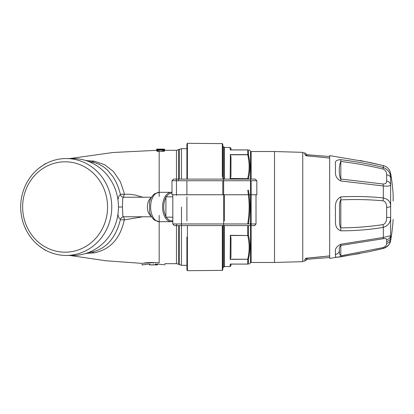 <?xml version="1.0" encoding="UTF-8"?>
<svg xmlns="http://www.w3.org/2000/svg" width="414" height="414" viewBox="0 0 414 414"><rect width="100%" height="100%" fill="white"/><g stroke="black" fill="none" stroke-linecap="round" stroke-linejoin="round"><path stroke-width="0.62" d="M165.905 216.444A13.869 8.151 -90 0 1 164.72 200.35A13.869 8.151 -90 0 1 165.905 197.556M166.319 196.847A13.869 8.151 -90 0 1 171.996 193.136M172.814 220.776A13.869 8.151 -90 0 1 166.319 217.153M393.155 201.095L393.155 194.683A195.77 195.77 0 0 0 390.64 173.404C389.75 169.347 387.307 166.738 383.317 165.574L359.911 160.466M223.643 235.933L223.643 146.649L223.643 267.351L222.794 267.351L222.794 225.594L222.794 269.902L222.308 270.383L222.308 225.594M222.794 194.761L222.794 180.732M222.308 176.612L222.308 143.617L222.794 144.098L222.794 179.102L222.794 146.649L223.643 146.649L223.643 207M27.841 185.332A45.193 42.466 90 0 1 101.373 183.49A45.193 42.466 90 0 1 66.111 252.178A45.193 42.466 90 0 1 27.841 185.332M26.268 183.769A48.454 45.53 90 0 1 66.224 158.546A48.454 45.53 90 0 1 111.754 207A48.454 45.53 90 0 1 66.224 255.454A48.454 45.53 90 0 1 26.268 183.769M164.094 264.758L157.527 264.08L157.346 264.634M154.883 264.888A588.993 559.309 -90 0 1 149.557 264.913L149.557 264.075L142.069 264.913L142.069 263.382L105.798 260.763L69.821 255.454M157.346 264.888L149.801 264.888A58.54 6.05 90 0 0 149.909 264.846L156.218 264.846A88.844 52.506 90 0 1 155.441 264.784L156.57 264.784A88.855 52.516 90 0 0 157.346 264.846L157.346 264.888M155.421 264.189A87.97 51.988 90 0 0 156.192 264.349L157.32 264.349A87.98 52.004 90 0 1 156.549 264.189L155.421 263.972M66.224 158.546L72.921 158.546A48.454 45.53 90 0 1 118.451 207A48.454 45.53 90 0 1 72.921 255.454L66.224 255.454M155.441 264.489L155.441 264.784M156.57 264.489L156.57 264.784M149.909 264.489L149.909 264.846M149.801 264.054L149.801 264.888M157.346 264.065L157.346 264.846M157.32 264.065L157.32 264.349M149.884 264.049L149.884 264.349M171.996 192.381A14.681 8.627 90 0 0 171.215 192.319A14.681 8.627 90 0 0 163.644 199.962A14.681 8.627 90 0 0 162.588 207A14.681 8.627 90 0 0 171.215 221.681A14.681 8.627 90 0 0 172.814 221.428M117.866 213.945L118.595 217.138L119.123 218.188L120.272 219.115L121.752 217.314L123.532 216.77M118.451 207L122.461 207L122.823 215.896L123.532 216.765L125.044 216.786M85.905 253.44L93.885 252.913C110.093 249.709 120.226 238.707 124.283 219.912L120.355 219.72L120.448 219.161M142.825 216.786L124.283 219.906C124.096 217.966 123.848 216.92 123.532 216.765M122.461 207L122.715 198.513L123.31 197.333L125.044 197.214M117.923 199.641L118.911 196.164L120.003 194.989L120.448 194.839L121.281 196.288L122.166 196.929L123.532 197.23M143.291 197.406L135.295 195.03L129.81 194.269L120.355 194.28L120.448 194.839M120.355 194.28L120.174 193.514A38.466 22.03 -94.3 0 0 119.982 192.743L118.601 188.137L116.163 182.238L113.131 176.897L107.702 170.283L103.614 166.889L99.205 164.306L94.428 162.516L88.451 161.455M120.355 219.72L120.355 219.72C115.754 238.009 106.253 248.793 91.867 252.079L88.451 252.545M153.49 263.935C139.813 265.001 139.813 265.001 153.49 263.935C167.168 265.001 167.168 265.001 153.49 263.935M158.091 149.884L163.494 149.759L158.091 149.64M123.926 192.246L124.283 194.094L123.532 197.235M153.49 263.78C168.219 265.017 168.219 265.017 153.49 263.78C138.757 265.017 138.757 265.017 153.49 263.78M142.887 264.758L142.069 264.913M159.178 231.059L159.178 262.807C166.702 263.899 166.702 263.899 159.178 262.807C152.197 262.341 146.81 262.481 143.011 263.232L155.56 262.543M142.918 263.247L144.45 263.025M146.385 262.802L148.724 262.611M150.453 262.523L152.481 262.481M157.439 262.657L159.167 262.807M162.36 149.459L164.462 149.635L163.318 150.106L157.962 150.106L156.663 149.759L162.36 149.459M85.843 160.57L93.885 161.098L104.675 164.7L113.581 171.644L120.396 181.818L123.931 192.246M164.208 149.568L164.57 149.257L164.57 149.692L164.379 149.19A323.143 292.827 -90 0 0 159.302 149.097L156.751 149.257L156.751 149.661M157.75 149.495L156.751 149.319M158.8 149.459L157.915 149.382M158.971 149.361L161.222 149.314L158.971 149.226M164.022 150.013L164.022 151.27L158.914 151.4L156.808 151.146L156.663 149.759M156.808 151.146L156.808 149.889M157.248 151.276L157.248 150.013M164.208 149.278L158.971 149.138M156.953 149.583L156.715 149.118L157.915 149.107M156.875 149.159L156.715 149.47M160.477 149.107L164.534 149.2M164.022 151.27L164.462 151.141L164.462 149.889M164.462 151.141L164.612 149.759M186.9 237.186L186.9 269.959L187.392 270.689L187.392 225.594L187.397 270.689L222.308 270.383M186.9 220.947L186.9 196.847L186.9 220.947M186.9 194.761L186.9 180.732L186.9 194.761M186.9 179.102L186.9 144.041L187.392 143.311L187.392 179.102L187.397 143.311L222.308 143.617M230.971 264.101L230.971 265.731L230.158 266.549L230.158 264.065L247.722 264.101L230.386 264.101M230.971 237.657L230.971 257.094L230.158 259.381L247.722 259.236A0.818 0.569 13.1 0 0 248.431 259.019C250.32 251.075 250.32 243.111 248.431 235.131A0.818 0.569 -13.1 0 1 247.722 235.514L230.386 235.514L230.971 237.657M230.158 259.381L230.386 235.514M224.445 179.102L224.445 147.451L230.158 147.451L230.158 149.935L247.722 149.935L230.971 149.899L230.971 148.269L230.971 149.899L230.386 149.899L247.722 149.899C249.616 149.899 249.616 149.899 247.722 149.899A0.818 0.807 90 0 1 248.431 150.323C250.32 150.303 250.32 150.303 248.431 150.323L248.591 155.69M223.643 267.351L224.445 266.549L224.445 225.594M224.445 220.947L224.445 194.761M247.722 264.101C249.616 264.101 249.616 264.101 247.722 264.101A0.818 0.807 -90 0 0 248.431 263.677C250.32 263.697 250.32 263.697 248.431 263.677A0.818 0.781 -0 0 1 247.722 264.065L247.722 264.101M248.472 258.833L248.431 263.677M248.431 223.891C250.32 212.63 250.32 201.37 248.431 190.109M230.386 154.764L230.158 178.677L230.971 176.343L230.971 156.906L230.386 154.764L247.722 154.764A0.818 0.569 -13.1 0 1 248.431 154.981A0.818 0.719 0 0 0 247.722 154.619L247.769 154.945C249.616 162.785 249.601 170.63 247.722 178.486A0.818 0.569 13.1 0 1 248.431 178.869C250.304 170.946 250.32 163.044 248.472 155.167M251.132 180.732L251.132 262.471L250.532 262.497L250.532 151.503L249.823 150.308M251.132 179.102L251.132 151.529L250.532 151.503M306.593 154.67A1.63 1.63 0 0 1 306.391 154.225L306.396 154.272A1.63 1.558 167.6 0 0 306.577 154.681L329.673 156.518M306.577 154.681L306.505 155.576M306.593 259.33L306.391 259.775A1.63 1.63 180 0 1 306.593 259.33L329.673 257.482M306.505 258.424L306.505 259.278L306.505 258.424M306.396 258.46L306.396 259.728A1.63 1.558 -167.6 0 1 306.577 259.319L306.505 259.278M386.666 239.634C388.834 239.126 390.159 237.822 390.64 235.716L390.64 240.596C389.75 244.653 387.307 247.261 383.317 248.426L383.317 248.426C388.197 246.304 390.64 243.453 390.64 239.872C390.159 241.792 388.834 242.946 386.666 243.339L386.666 239.634C386.655 238.681 385.429 238.392 382.986 238.764L340.82 245.419L340.82 255.811C339.558 254.501 339.107 252.731 339.475 250.496C339.05 248.333 339.496 246.641 340.82 245.419L340.738 244.234C332.628 248.514 336.339 252.643 335.293 254.512C337.653 254.056 339.045 252.721 339.475 250.496M386.666 174.817C388.834 175.101 390.159 176.007 390.64 177.544L390.64 206.265C390.159 206.829 388.834 207.228 386.666 207.45C386.655 203.678 385.429 201.463 382.986 200.795C369.04 199.532 354.984 199.227 340.82 199.895C338.802 202.622 339.739 209.908 339.475 215.026C339.687 219.342 338.983 225.806 340.82 227.855L340.82 199.895A4.896 0.797 87.3 0 0 340.738 196.924C332.685 201.447 336.323 209.929 335.293 215.358C336.194 220.227 333.192 227.721 340.738 230.795C355.036 230.862 369.231 229.723 383.317 227.374A4.896 0.885 -99.4 0 0 382.986 224.611C385.429 223.736 386.655 221.34 386.666 217.417L390.64 217.443L390.64 235.716L383.317 237.486L383.317 227.374C388.197 225.733 390.64 222.421 390.64 217.443L390.64 206.265C390.64 201.861 388.197 199.093 383.317 197.954L383.317 185.953C388.197 186.435 390.64 185.969 390.64 184.566C390.159 182.719 388.834 181.555 386.666 181.078L386.666 174.817C386.655 171.996 385.429 170.071 382.986 169.031C369.04 165.698 354.984 163.178 340.82 161.476L340.82 179.039C338.745 175.66 338.745 165.802 340.82 161.476A4.896 0.595 96.8 0 0 340.738 159.69C332.685 160.001 336.323 164.363 335.293 167.929C336.194 171.013 333.192 176.788 340.738 180.975A4.896 0.424 -81.6 0 0 340.82 179.039L382.986 183.992C385.429 184.064 386.655 183.091 386.666 181.078M386.666 217.417L386.666 207.45M306.396 155.54L306.505 154.727M382.986 247.613L340.82 255.811A4.896 0.404 -98.5 0 1 340.738 256.82L369.511 251.583L383.317 248.421L382.986 247.613C385.429 246.672 386.655 245.248 386.666 243.339M382.986 224.611C369.034 226.727 354.979 227.809 340.82 227.855A4.896 0.828 -90.2 0 1 340.738 230.795M340.738 196.924C355.041 196.127 369.231 196.474 383.317 197.954A4.896 1.076 96 0 1 382.986 200.795M340.738 180.975L383.317 185.953A4.896 1.123 -85.5 0 0 382.986 183.992M390.64 173.404L390.64 177.544C390.64 173.052 388.197 169.693 383.317 167.468L382.986 169.031M340.738 244.234L383.317 237.486A4.896 0.968 81.8 0 1 382.986 238.764M340.738 256.82C333.26 257.922 336.173 256.25 335.293 254.512M340.738 159.69C355.041 161.372 369.231 163.965 383.317 167.468L383.317 165.574L369.511 162.417M329.673 158.06L329.673 155.612L368.243 162.148M274.508 151.529L302.753 152.347L302.753 261.653L274.508 262.471L274.508 151.529L251.132 151.529M306.024 155.379L306.401 155.985L306.024 155.379L308.425 156.011C306.427 155.804 305.263 155.4 304.942 154.789L304.942 152.994L306.391 154.225M359.911 253.534L329.673 258.388L329.673 255.956L308.425 257.989C306.427 258.196 305.263 258.6 304.942 259.211L304.942 261.006L302.753 261.162M308.425 156.011A488.354 471.97 180 0 1 329.673 158.127L329.673 255.873A488.37 471.991 180 0 1 308.425 257.989M172.814 196.847L165.905 196.847L165.905 217.153L172.814 217.153M178.501 180.732L178.501 149.775L178.501 179.102L250.304 179.102L193.317 179.102M171.996 180.732L171.996 194.761L256.83 194.761L256.83 180.732L255.2 179.102L173.626 179.102L171.996 180.732L256.83 180.732M174.444 225.594L183.625 225.594M151.079 197.871A9.786 5.755 -90 0 0 148.103 202.306A9.786 5.755 -90 0 0 148.103 211.694A9.786 5.755 90 0 0 151.079 216.129M150.618 207A14.681 8.627 -90 0 1 151.674 199.962A14.681 8.627 -90 0 1 159.245 192.319L154.707 193.736L153.397 194.787L150.841 198.322L149.557 201.846L149.568 212.18L150.825 215.637L153.413 219.223L154.727 220.274L159.245 221.681A14.681 8.627 -90 0 1 151.674 214.038A14.681 8.627 -90 0 1 150.618 207M93.885 252.913A7.079 3.71 79.3 0 0 91.867 252.079M158.981 149.935L158.981 149.599M162.298 149.935L162.298 149.599M159.178 262.807L159.178 215.368M93.885 161.087A7.079 3.71 -79.3 0 1 91.867 161.921M156.942 149.594L156.942 149.335M157.962 151.364L157.962 150.106M158.914 151.4L158.914 150.142M176.462 223.964L176.462 263.682L164.912 263.682L164.912 264.913M162.36 151.4L162.36 150.142M163.318 151.364L163.318 150.106M159.178 151.4L159.178 196.474M159.178 182.947L159.178 151.948M181.472 207L181.472 265.312L178.501 264.225L178.501 225.594L178.501 264.225L176.462 263.682M164.612 150.318L176.462 150.318L176.462 195.346M179.433 264.769L179.433 225.594M176.462 150.318L181.472 148.688L181.472 179.102M179.433 149.231L179.433 179.102M230.158 235.323L247.722 235.514C249.616 243.422 249.616 251.329 247.722 259.236L230.386 259.236M230.158 264.065L247.722 264.065L247.722 259.381A0.818 0.719 -0 0 0 248.431 259.019M247.722 225.594L247.722 235.323A0.818 0.388 -0 0 0 248.431 235.131L248.431 225.594M247.722 223.777C249.616 212.594 249.616 201.406 247.722 190.223M230.158 178.677L247.722 178.677A0.818 0.388 0 0 1 248.431 178.869M230.158 154.619L247.722 154.619L247.722 149.935A0.818 0.781 0 0 1 248.431 150.323M247.722 178.677L230.386 178.486M390.775 237.807C390.288 239.809 388.963 241.041 386.795 241.497M306.148 155.441L304.942 154.789M306.391 259.775L306.593 259.387M306.396 258.046L304.942 259.211L306.308 258.491L308.425 258.072M256.012 194.761L256.012 223.964L172.814 223.964L172.814 194.761M171.215 192.319L159.245 192.319M171.215 221.681L159.245 221.681M151.457 197.214L125.033 197.214M151.457 216.786L125.033 216.786M46.006 250.413L45.167 250.216L39.237 246.025M46.006 163.587L45.167 163.784L39.237 167.975M69.821 158.546L113.058 152.497L156.663 150.323M181.472 265.312L186.9 265.312M181.472 148.688L186.9 148.688M230.158 147.451L230.971 148.269M224.445 147.451L223.643 146.649M224.445 266.549L230.158 266.549M250.532 262.497L249.844 263.692L249.135 264.101M249.844 150.308L249.135 149.899M390.64 240.596A195.77 195.77 0 0 0 393.155 219.316M251.132 262.471L274.508 262.471M306.391 154.174L306.593 154.613M308.425 155.928L329.679 158.044M383.317 248.426L375.265 250.32M304.942 152.994L302.753 152.838M306.401 258.015L306.024 258.621M304.942 261.006L306.391 259.826M256.012 223.964C254.812 225.558 254.268 226.101 254.382 225.594L174.351 225.594L172.814 223.964"/></g></svg>
